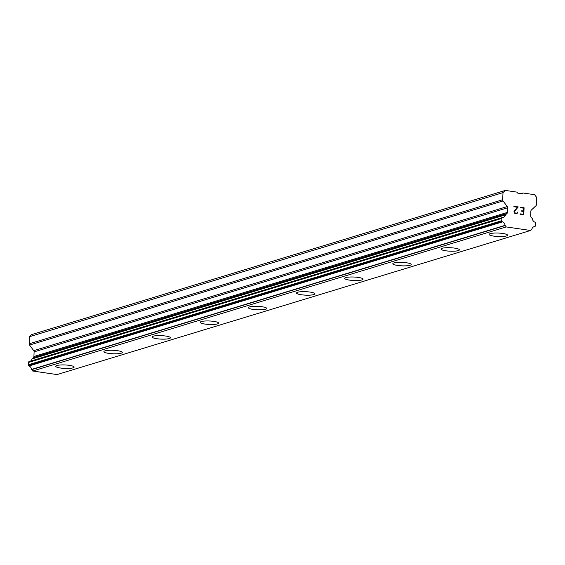 <?xml version="1.0" encoding="UTF-8"?>
<svg xmlns="http://www.w3.org/2000/svg" width="565" height="565" viewBox="0 0 565 565"><rect width="100%" height="100%" fill="white"/><g stroke="black" fill="none" stroke-linecap="round" stroke-linejoin="round"><path stroke-width="0.85" d="M74.149 367.081A9.21 1.744 2.5 0 1 73.019 367.85A9.21 1.744 2.5 0 1 62.659 368.267A9.21 1.744 2.5 0 1 55.751 366.282A9.21 1.744 2.5 0 1 56.874 365.513A9.21 1.744 2.5 0 1 67.263 365.103A9.21 1.744 2.5 0 1 74.149 367.095A9.21 1.744 2.5 0 1 73.019 367.864A9.21 1.744 2.5 0 1 62.637 368.281A9.21 1.744 2.5 0 1 55.751 366.29M122.301 352.433A9.21 1.744 2.5 0 1 121.178 353.196A9.21 1.744 2.5 0 1 110.811 353.612A9.21 1.744 2.5 0 1 103.904 351.628A9.21 1.744 2.5 0 1 105.034 350.858A9.21 1.744 2.5 0 1 115.415 350.448A9.21 1.744 2.5 0 1 122.301 352.44A9.21 1.744 2.5 0 1 121.178 353.21A9.21 1.744 2.5 0 1 110.789 353.626A9.21 1.744 2.5 0 1 103.904 351.635M170.461 337.778A9.21 1.744 2.5 0 1 169.331 338.541A9.21 1.744 2.5 0 1 158.963 338.958A9.21 1.744 2.5 0 1 152.063 336.973A9.21 1.744 2.5 0 1 153.186 336.203A9.21 1.744 2.5 0 1 163.575 335.794A9.21 1.744 2.5 0 1 170.461 337.785A9.21 1.744 2.5 0 1 169.331 338.555A9.21 1.744 2.5 0 1 158.942 338.972A9.21 1.744 2.5 0 1 152.056 336.98M218.613 323.124A9.21 1.744 2.5 0 1 217.483 323.886A9.21 1.744 2.5 0 1 207.122 324.303A9.21 1.744 2.5 0 1 200.215 322.318A9.21 1.744 2.5 0 1 201.345 321.549A9.21 1.744 2.5 0 1 211.727 321.139A9.21 1.744 2.5 0 1 218.613 323.131A9.21 1.744 2.5 0 1 217.483 323.9A9.21 1.744 2.5 0 1 207.101 324.317A9.21 1.744 2.5 0 1 200.215 322.325M266.765 308.469A9.21 1.744 2.5 0 1 265.642 309.232A9.21 1.744 2.5 0 1 255.274 309.648A9.21 1.744 2.5 0 1 248.367 307.664A9.21 1.744 2.5 0 1 249.497 306.901A9.21 1.744 2.5 0 1 259.886 306.484A9.21 1.744 2.5 0 1 266.765 308.476A9.21 1.744 2.5 0 1 265.642 309.253A9.21 1.744 2.5 0 1 255.253 309.662A9.21 1.744 2.5 0 1 248.367 307.671M314.924 293.814A9.21 1.744 2.5 0 1 313.794 294.577A9.21 1.744 2.5 0 1 303.426 294.994A9.21 1.744 2.5 0 1 296.526 293.009A9.21 1.744 2.5 0 1 297.649 292.246A9.21 1.744 2.5 0 1 308.038 291.83A9.21 1.744 2.5 0 1 314.924 293.821A9.21 1.744 2.5 0 1 313.794 294.598A9.21 1.744 2.5 0 1 303.405 295.008A9.21 1.744 2.5 0 1 296.526 293.016M363.076 279.159A9.21 1.744 2.5 0 1 361.946 279.922A9.21 1.744 2.5 0 1 351.585 280.339A9.21 1.744 2.5 0 1 344.678 278.354A9.21 1.744 2.5 0 1 345.808 277.592A9.21 1.744 2.5 0 1 356.19 277.175A9.21 1.744 2.5 0 1 363.076 279.166A9.21 1.744 2.5 0 1 361.946 279.943A9.21 1.744 2.5 0 1 351.564 280.353A9.21 1.744 2.5 0 1 344.678 278.361M411.228 264.505A9.21 1.744 2.5 0 1 410.105 265.268A9.21 1.744 2.5 0 1 399.738 265.684A9.21 1.744 2.5 0 1 392.83 263.7A9.21 1.744 2.5 0 1 393.96 262.937A9.21 1.744 2.5 0 1 404.349 262.52A9.21 1.744 2.5 0 1 411.228 264.512A9.21 1.744 2.5 0 1 410.105 265.289A9.21 1.744 2.5 0 1 399.716 265.698A9.21 1.744 2.5 0 1 392.83 263.707M459.387 249.85A9.21 1.744 2.5 0 1 458.257 250.62A9.21 1.744 2.5 0 1 447.89 251.03A9.21 1.744 2.5 0 1 440.99 249.045A9.21 1.744 2.5 0 1 442.113 248.282A9.21 1.744 2.5 0 1 452.501 247.865A9.21 1.744 2.5 0 1 459.387 249.857A9.21 1.744 2.5 0 1 458.257 250.634A9.21 1.744 2.5 0 1 447.868 251.044A9.21 1.744 2.5 0 1 440.99 249.052M507.54 235.195A9.21 1.744 2.5 0 1 506.409 235.965A9.21 1.744 2.5 0 1 496.049 236.375A9.21 1.744 2.5 0 1 489.142 234.39A9.21 1.744 2.5 0 1 490.272 233.628A9.21 1.744 2.5 0 1 500.654 233.211A9.21 1.744 2.5 0 1 507.54 235.202A9.21 1.744 2.5 0 1 506.409 235.979A9.21 1.744 2.5 0 1 496.028 236.389A9.21 1.744 2.5 0 1 489.142 234.404M523.374 214.319L520.125 213.845L523.374 214.319L523.501 211.487L521.728 211.225L521.749 210.752L523.522 211.013L521.749 210.759M523.522 211.013L523.642 208.181L520.393 207.708L520.414 207.235L524.087 207.772L523.776 214.848L520.104 214.319L520.125 213.845M523.769 214.848L524.08 207.772L520.414 207.235M517.653 212.15L517.625 212.574L517.222 212.094L517.653 212.15M517.632 212.574L517.3 213.224L517.625 212.574M516.339 213.768L514.531 213.16L513.988 211.331L517.349 207.263L513.889 206.755L513.91 206.289L518.26 206.917L514.418 211.444L515.181 213.125L516.897 213.054L517.222 212.087M516.332 213.288L514.63 212.73L514.411 211.444L518.253 206.924L513.91 206.289M502.688 199.728A1.674 1.448 -106.9 0 0 503.062 200.942L507.25 206.557A1.674 1.448 -106.9 0 1 507.624 207.772L507.427 212.398A1.674 1.448 -106.9 0 1 506.946 213.499L505.823 214.538A0.84 0.727 -106.9 0 0 505.52 214.855A4.019 3.475 -106.9 0 1 503.288 217.348A4.019 3.475 -106.9 0 1 502.709 217.461A0.84 0.727 -106.9 0 0 502.341 217.631L502.108 217.843A0.84 0.727 -106.9 0 0 501.868 218.394L501.769 220.696A0.84 0.727 -106.9 0 0 501.96 221.303L502.186 221.607A0.84 0.727 -106.9 0 0 502.539 221.868A4.019 3.475 -106.9 0 1 505.089 225.343A0.805 0.699 -106.9 0 0 505.181 225.541L506.226 226.925L530.584 230.471L531.736 229.404A0.805 0.699 -106.9 0 0 531.842 229.242A4.019 3.475 -106.9 0 1 534.095 226.664A4.019 3.475 -106.9 0 1 534.667 226.551A0.84 0.727 -106.9 0 0 535.034 226.396L535.281 226.162A0.84 0.727 -106.9 0 0 535.521 225.612L535.627 223.316A0.84 0.727 -106.9 0 0 535.436 222.702L535.225 222.426A0.84 0.727 -106.9 0 0 534.871 222.151A4.019 3.475 -106.9 0 1 532.329 218.761A0.84 0.727 -106.9 0 0 532.061 218.358L531.036 217.009A1.674 1.448 -106.9 0 1 530.662 215.781L530.86 211.162A1.674 1.448 -106.9 0 1 531.34 210.06L535.966 205.738A1.674 1.448 -106.9 0 0 536.439 204.643L536.75 197.531L534.624 194.699L523.077 193.011L522.265 193.767L517.625 193.089L516.89 192.114L505.336 190.426L502.998 192.616L502.688 199.728L29.168 343.824A1.674 1.448 73.1 0 0 29.542 345.046L33.73 350.653A1.674 1.448 -106.9 0 1 34.105 351.875L33.907 356.494A1.674 1.448 -106.9 0 1 33.427 357.596L32.304 358.641A0.84 0.727 73.1 0 0 32 358.959A4.019 3.475 -106.9 0 1 30.362 361.19M502.476 217.532L29.189 361.565A0.84 0.727 73.1 0 0 28.822 361.734L28.589 361.946A0.84 0.727 73.1 0 0 28.349 362.497L28.25 364.792A0.84 0.727 73.1 0 0 28.441 365.407L28.667 365.71A0.84 0.727 73.1 0 0 29.02 365.965A4.019 3.475 -106.9 0 1 31.569 369.439A0.805 0.699 73.1 0 0 31.661 369.637L32.706 371.021L57.065 374.574L530.584 230.471M505.336 190.426L31.817 334.529L29.479 336.712L29.168 343.824M502.998 192.616L29.479 336.712M505.823 214.538L32.304 358.641M505.52 214.855L32 358.959M502.186 221.607L28.667 365.71M502.539 221.868L29.02 365.965M505.089 225.343L31.569 369.439M505.181 225.541L31.661 369.637M506.226 226.925L32.706 371.021M534.667 226.551L533.558 226.883M523.077 193.011L521.142 193.604M503.062 200.942L29.542 345.046M507.25 206.557L33.73 350.653M507.624 207.772L34.105 351.875M507.427 212.398L33.907 356.494M506.946 213.499L33.427 357.596M502.341 217.631L28.822 361.734M502.108 217.843L28.589 361.946M501.868 218.394L28.349 362.497M501.769 220.696L28.25 364.792M501.96 221.303L28.441 365.407M502.589 217.49L29.069 361.586M534.801 226.523L533.494 226.918"/></g></svg>
